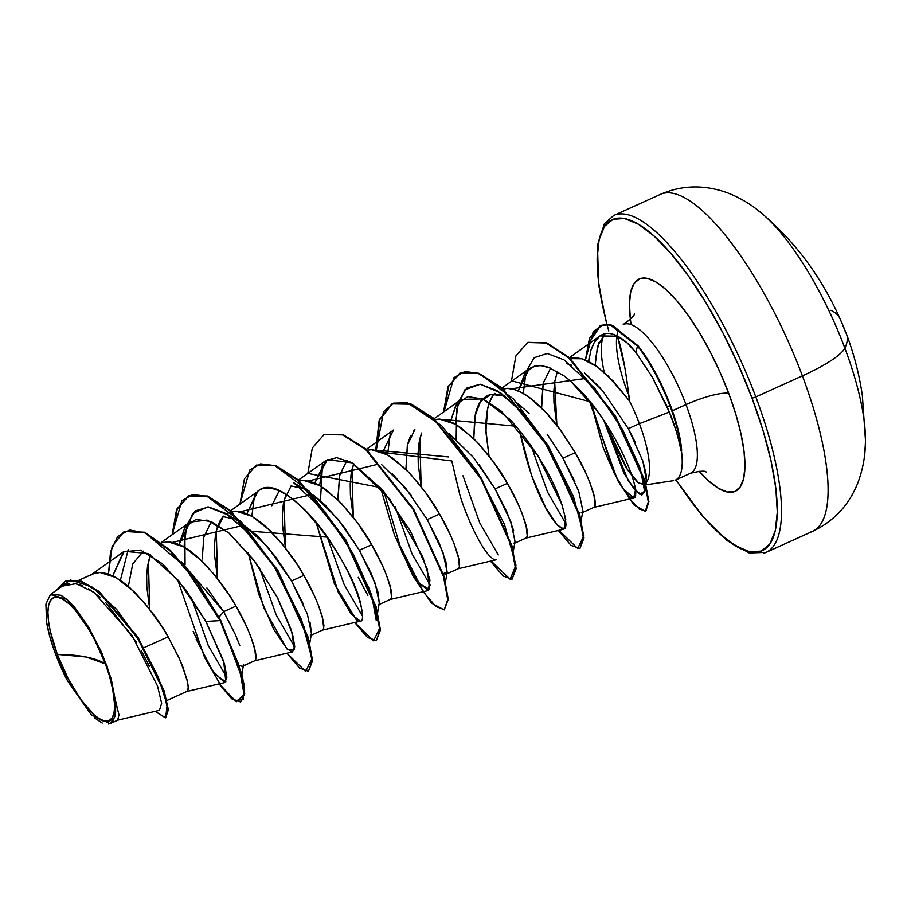 <?xml version="1.0" encoding="UTF-8"?>
<svg xmlns="http://www.w3.org/2000/svg" width="911" height="911" viewBox="0 0 911 911"><rect width="100%" height="100%" fill="white"/><g stroke="black" fill="none" stroke-linecap="round" stroke-linejoin="round"><path stroke-width="1.37" d="M830.934 310.298A295.654 67.004 154.5 0 1 839.179 317.039L840.751 320.376A293.649 286.76 0.8 0 1 845.431 332.014A295.79 59.454 159.4 0 1 846.535 334.235A295.79 59.454 159.4 0 1 844.839 348.104A73.95 14.861 159.4 0 1 802.397 375.856A184.865 55.935 65.7 0 1 810.323 532.161A184.865 55.935 -114.3 0 0 802.397 375.856L755.811 396.923A184.865 55.935 65.7 0 1 763.737 553.239A184.865 55.935 -114.3 0 0 755.811 396.923A3.143 0.626 159.4 0 1 751.962 397.936A181.733 54.979 65.7 0 1 767.814 546.554A181.733 54.979 65.7 0 1 676.064 479.767M864.698 451.275A147.889 44.741 -114.3 0 0 844.839 348.104A295.79 59.454 -20.6 0 0 846.535 334.235C854.097 354.493 859.369 374.922 862.341 395.522L865.45 440.127C865.552 454.874 863.002 469.176 857.786 483.024C849.006 505.058 833.975 521.149 812.692 531.295L766.105 552.362L749.218 552.977L727.251 540.701L702.142 515.672L675.905 479.846M765.126 216.317A147.889 44.741 65.7 0 1 844.839 348.104A147.889 44.741 65.7 0 1 865.45 439.432M57.325 654.405L86.101 657.002L105.391 663.891C118.236 695.526 117.234 726.113 104.594 720.988C94.106 721.558 68.109 685.641 57.325 654.405L68.04 678.433L80.794 699.523L93.628 714.463L99.458 718.87L104.594 720.988L108.842 720.726L112.019 718.096L114.034 713.199L114.786 706.23L112.452 687.19L109.457 675.86L105.391 663.891L94.664 639.864L88.424 628.738L75.385 610.37L69.077 603.834L63.246 599.427L58.11 597.32L53.874 597.582L50.686 600.212L48.682 605.109L47.93 612.078L48.465 620.858L50.253 631.107L57.325 654.405A67.437 20.406 65.7 0 1 58.11 597.32A67.437 20.406 65.7 0 1 105.391 663.891A418.57 84.142 -20.6 0 0 86.101 657.002A418.57 84.142 -20.6 0 0 57.325 654.405M675.062 480.245A81.648 24.699 -114.3 0 0 681.371 450.455L681.132 451.161C678.194 436.608 674.254 423.569 669.312 412.045L652.23 376.995L635.901 352.477L652.23 376.995L666.875 406.226L670.018 406.033A81.102 24.54 -114.3 0 0 637.472 345.998L635.901 352.477C629.672 344.552 623.523 339.12 617.453 336.182L625.219 369.24L629.034 396.581M631.152 324.68A116.528 35.256 65.7 0 1 659.143 284.061A116.528 35.256 65.7 0 1 728.732 393.347A34.88 7.015 -20.6 0 0 686.006 404.598A81.648 24.699 -114.3 0 0 624.308 324.077A81.648 24.699 -114.3 0 1 686.006 404.598L672.386 410.759L686.006 404.598A34.88 7.015 159.4 0 1 728.732 393.347A116.528 35.256 65.7 0 1 742.419 482.671A116.528 35.256 65.7 0 1 699.022 471.169L708.416 480.746L718.483 488.353L727.365 492.008L734.687 491.553L740.199 487.009L743.661 478.548L744.959 466.5L744.036 451.332L740.939 433.613L735.769 414.038L728.732 393.347L720.089 372.348L710.193 351.84L699.42 332.606L688.158 315.388L676.873 300.869L665.987 289.573L655.909 281.954L647.038 278.299L639.704 278.755L634.204 283.298L630.731 291.759L629.433 303.807L630.412 319.476M617.829 331.638A81.648 24.699 -114.3 0 0 627.804 393.119A81.648 24.699 -114.3 0 1 617.829 331.638M570.115 358.308L575.035 357.67L581.81 358.729L589.201 361.758L597.047 366.632L613.331 381.219L629.387 400.806A72.903 22.058 65.7 0 1 639.385 423.649A72.903 22.058 -114.3 0 0 629.387 400.806C626.335 372.701 622.361 351.156 617.453 336.182L627.189 342.969L635.901 352.477L637.472 345.998L612.807 325.455L603.731 324.51L593.357 331.365L585.409 359.993L589.451 338.436L600.212 325.591L609.903 324.658L637.472 345.998A81.102 24.54 65.7 0 1 670.018 406.033L666.875 406.226L669.312 412.045L639.385 423.649A72.903 22.058 65.7 0 1 646.343 482.557A72.903 22.058 -114.3 0 0 639.385 423.649L669.312 412.045L675.506 429.035M639.112 483.525L626.62 468.505L612.488 441.026L605.667 423.251M600.497 325.466L610.233 324.362L638.042 345.747A81.102 24.54 65.7 0 1 681.656 450.319L681.371 450.455A81.648 24.699 65.7 0 1 676.611 479.414M689.502 473.629A81.648 24.699 -114.3 0 0 686.006 404.598A81.648 24.699 -114.3 0 1 689.502 473.629M166.861 700.491L186.846 691.449L188.019 689.627C188.611 688.557 188.19 684.913 186.755 678.718L180.002 660.054L168.125 636.789L144.2 647.607L168.125 636.789C160.928 623.272 149.643 608.297 134.259 591.854L116.141 577.62L100.051 572.484L92.842 573.941L78.699 580.341M242.52 666.271L254.716 660.76L255.877 658.938L254.613 648.028C250.32 633.771 244.102 619.799 235.972 606.1L223.673 611.668L235.573 634.99L239.787 645.535M242.394 666.328L239.775 665.713M310.161 622.896L311.425 633.817L310.252 635.639L322.562 630.07L323.724 628.248L322.471 617.339C318.178 603.082 311.961 589.11 303.83 575.41L291.52 580.979L303.397 604.244M378.111 604.95L390.42 599.381L391.582 597.559L390.329 586.65C386.025 572.393 379.819 558.42 371.688 544.721L359.378 550.29L371.267 573.577L378.019 592.241L379.272 603.139M367.873 595.373L358.251 577.323M445.957 574.272L458.279 568.703L459.44 566.881L458.176 555.972C453.883 541.715 447.665 527.731 439.535 514.032L427.236 519.6L439.113 542.865L445.866 561.518L447.13 572.438L445.957 574.272L443.35 573.657M514.977 541.76L513.815 543.582L526.125 538.014L527.287 536.192L526.034 525.283C521.741 511.025 515.524 497.042 507.393 483.354L495.083 488.911L506.96 512.176L513.724 530.84M582.835 511.071L581.673 512.893L593.983 507.325L595.145 505.503L593.892 494.593C589.588 480.336 583.382 466.364 575.251 452.665L562.941 458.222L574.83 481.52M580.113 512.836L579.054 512.278M206.911 587.959L223.673 611.668L235.972 606.1C228.775 592.583 217.49 577.608 202.117 561.165L183.999 546.93L167.909 541.794L161.794 542.808L167.909 541.794L174.684 542.854L182.075 545.883L189.921 550.756L198.029 557.327L214.279 574.545L229.333 595.259L235.972 606.1L246.767 626.95L250.707 636.277L255.365 651.217L256.059 656.307L255.684 659.575L254.442 660.851L292.522 651.889L294.72 646.48L292.499 633.805L277.024 596.819L253.326 559.468L228.98 533.072L207.059 520.09L189.898 522.117L179.034 544.436L184.922 527.355L195.933 519.441L211.124 521.525L228.98 533.072L255.399 562.235L277.764 598.22L291.509 630.469L294.435 649.452L287.307 649.281L273.642 629.296L258.735 594.245L248.236 553.023L263.928 608.195L286.874 648.871L292.522 651.889M150.566 554.822L148.413 561.586L149.734 609.402L146.83 586.935L146.66 575.9L147.559 566.016L150.566 554.822M211.306 521.593L203.779 537.262L202.242 558.978M223.446 516.674L233.706 518.94M239.547 521.809L257.676 536.055L275.703 556.928L291.52 580.979L303.83 575.41C296.633 561.893 285.348 546.919 269.975 530.475L251.857 516.241L235.755 511.105L226.19 513.645M223.491 516.15L216.271 530.897L217.592 578.713L214.689 556.245L214.518 545.211L215.406 535.326L217.399 526.865L220.485 520.056L222.99 516.685M271.82 505.764L279.051 491.018M291.326 485.996L301.564 488.25M307.417 491.131L293.661 482.716L324.771 511.572L353.126 553.763L371.608 594.769L376.243 620.459L379.329 602.854L375.173 583.279L359.378 550.29L371.688 544.721C364.491 531.204 353.206 516.23 337.822 499.786L319.704 485.552L303.614 480.427L299.423 480.871L303.614 480.427L310.389 481.475L317.791 484.504L325.626 489.389L341.921 503.965L357.75 523.256L371.688 544.721L382.483 565.572L386.423 574.898L391.081 589.838L391.764 594.94L391.4 598.197L390.147 599.484L428.238 590.51L429.969 580.227L422.693 556.667L389.578 498.818L351.692 462.526L336.671 457.675L325.603 460.75L314.739 483.058L327.368 459.656L352.329 462.868L382.95 490.448L410.474 531.227L427.259 569.216L429.605 589.463L419.071 583.484L401.933 552.362L417.716 581.673L428.238 590.51M313.703 495.231L325.523 505.366L343.538 526.239L359.378 550.29L337.867 518.974L313.714 495.231M291.349 485.472L284.118 500.219L285.45 548.023L282.535 525.556L282.364 514.521L283.264 504.637L285.895 494.388M337.947 497.577L339.666 475.086L347.011 460.226L339.484 475.895L338.061 500.025M392.356 473.686L411.396 495.538M443.236 573.577L447.187 572.165L443.019 552.59L427.236 519.6L439.535 514.032C432.349 500.526 421.053 485.54 405.68 469.108L387.562 454.862L371.472 449.738L367.281 450.182L371.472 449.738L378.247 450.786L385.638 453.815L393.484 458.7L409.768 473.276L425.608 492.566L439.535 514.032L450.33 534.882L454.282 544.22L458.928 559.149L459.622 564.251L459.246 567.507L458.005 568.794L496.096 559.821L494.024 559.502C480.814 552.055 463.289 508.042 459.599 493.864L451.799 460.966L382.597 452.368L393.461 430.06L366.336 449.351M353.753 463.699L351.976 469.529L353.297 517.334L350.393 494.867L350.223 483.832L351.122 473.948L353.753 463.699M414.869 429.536L407.342 445.206L405.919 469.336L407.513 444.42L410.531 435.765M413.548 431.005L414.733 429.673M479.266 464.872L495.083 488.911L507.393 483.354C500.196 469.837 488.911 454.851 473.538 438.419L455.42 424.184L439.318 419.049L435.139 419.493L439.318 419.049L446.105 420.096L453.496 423.125L461.33 428.011L477.626 442.587L493.466 461.877L507.393 483.354L518.188 504.193L522.128 513.531L526.786 528.46L527.469 533.561L527.105 536.83L525.852 538.105L563.943 529.143L565.754 519.293L561.928 504.683C552.168 476.157 534.962 447.836 510.319 419.72L482.841 398.916L461.308 399.371L455.716 405.589L450.455 421.679L456.479 404.393L467.81 396.604L483.399 399.143L501.665 411.419L538.139 456.149L561.928 504.683C569.261 530.578 566.391 535.736 553.353 520.181C539.563 500.708 528.494 471.704 520.147 433.169L531.808 476.225L545.883 508.087L557.281 525.078L563.943 529.143M421.599 433.021L419.834 438.84L421.155 486.645L418.251 464.189L418.081 453.154L418.969 443.258L421.599 433.021M473.766 438.646L475.383 413.696C477.694 405.714 480.108 400.806 482.614 398.961L487.658 395.385L494.889 393.928L505.115 396.194L490.972 394.304L480.552 401.421L474.745 416.805L473.766 438.646M517.266 403.163L529.075 413.298M547.101 434.16L562.941 458.222L575.251 452.665L559.411 428.614C555.403 422.92 549.39 415.951 541.385 407.729C533.379 400.225 527.332 395.488 523.267 393.495C516.594 389.874 511.23 388.166 507.176 388.359L499.968 389.817M494.912 393.404C492.339 395.374 489.924 400.293 487.681 408.151L485.962 430.652L489.013 455.955L486.098 433.499L485.927 422.465L486.827 412.581L488.82 404.12L491.894 397.31L494.411 393.928M541.51 405.577L543.207 383.121L550.665 368.078L543.207 383.121L541.624 407.957M566.779 363.694L571.163 365.038M585.397 373.647L600.087 387.824M643.075 461.74L646.503 475.827L646.161 482.784L646.537 481.418L642.904 461.217L628.328 428.648L639.385 423.649L628.328 428.648L635.571 442.974M629.387 400.806L608.07 375.913L597.217 366.757L581.935 358.763L569.102 358.627M557.384 371.437L554.697 381.823L556.86 425.255L553.956 402.81L553.786 391.776L554.685 381.891L557.384 371.437M159.448 710.318L161.634 703.349L157.58 686.165L131.97 635.274L93.947 592.344L76.16 583.655L62.221 586.149L50.412 594.541L66.765 599.313L88.367 626.631L106.986 665.816L118.977 714.941L117.61 720.168L159.448 710.318M110.026 723.619L117.849 720.089L118.942 714.6L115.606 701.846L115.025 716.376L110.026 723.619L91.305 714.862L67.63 681.007L60.377 665.964L54.239 650.556L49.547 635.605L46.552 621.917L45.903 604.13L50.412 594.541M120.389 580.273L128.223 549.504L120.389 580.273M177.543 579.419L204.656 657.583L221.088 685.755L234.958 700.468L243.294 699.648L244.023 683.74L220.713 620.345L220.143 620.607L241.859 675.916L244.125 693.818L240.652 701.96L244.683 693.567L242.428 675.666L220.713 620.345L196.833 581.48L170.095 550.073L144.701 532.24L124.5 531.318L144.997 532.366L170.323 550.29L196.947 581.628L220.713 620.345L220.143 620.607L196.377 581.89L169.753 550.551L144.439 532.616L124.215 531.443L112.155 546.27L108.443 574.055L110.561 551.645L117.678 536.42L129.533 529.974L145.35 533.015L183.68 565.48L220.143 620.607L205.886 621.45L178.499 580.569L148.334 553.524L124.203 551.303L112.736 575.82L123.441 551.815L140.59 550.119L162.568 563.886L185.65 589.656L205.886 621.45L223.685 661.238L225.837 681.827L214.222 673.821L196.172 639.158M165.734 717.674L168.319 709.863L164.322 691.472L138.21 637.7L99.083 591.444L80.475 580.831L65.467 581.229L80.703 580.899L99.151 591.501L137.937 637.267L164.071 690.697L168.284 709.259L165.46 717.822L167.715 709.521L163.502 690.948L137.379 637.529L98.593 591.751L80.134 581.15L65.182 581.355L56.095 590.499L70.329 579.977L91.726 586.798L116.631 609.413L140.351 642.312L158.309 677.18L167.146 704.898L165.654 717.731L155.098 711.343L165.46 717.822M149.358 666.192L141.342 650.705M136.297 642.118L105.653 602.41M99.959 597.149L88.583 588.768M82.753 585.762L73.54 583.279M69.02 583.404L62.039 586.274M90.155 575.49L94.038 573.463L100.051 572.484L106.826 573.543L114.217 576.561L122.063 581.446L130.171 588.005L146.42 605.234L161.475 625.948L168.125 636.789L178.92 657.628L182.86 666.966L187.518 681.895L188.201 686.996L187.837 690.265L186.584 691.54L224.664 682.578L226.873 677.237L224.482 663.948L205.886 621.45L220.143 620.607L238.693 664.563L244.08 694.444L236.37 701.743L219.05 683.899L231.747 698.805L240.652 701.96M226.383 513.758L229.743 512.084L235.755 511.105L242.542 512.164L249.933 515.193L257.767 520.067L265.875 526.638L282.137 543.856L297.191 564.581L303.83 575.41L314.625 596.261L318.565 605.587L323.223 620.528L323.906 625.629L323.542 628.886L322.289 630.161L360.813 621.051M502.986 388.803L507.176 388.359L513.952 389.418L521.354 392.436L529.189 397.321L545.484 411.909L561.313 431.199L575.251 452.665L586.046 473.515L589.986 482.841L594.644 497.77L595.327 502.872L594.963 506.14L593.71 507.416L633.68 498.01L635.479 490.027C633.259 471.135 613.912 433.112 597.605 411.499L570.844 381.367M588.517 362.282L591.011 349.835C593.551 343.06 596.01 338.846 598.368 337.207C603.765 332.504 610.131 332.173 617.453 336.182L599.916 335.931L594.302 342.342L590.738 350.701M589.303 356.748L588.608 361.451M534.666 366.131L529.166 368.682L518.302 390.99L525.226 372.497L534.666 366.131L540.997 365.653L548.149 367.144L564.08 375.89C576.219 385.319 587.39 397.185 597.605 411.499C622.703 445.73 637.768 485.677 635.559 495.14C636.538 496.153 630.549 514.601 603.014 447.164L590.886 402.696L613.661 472.205L623.249 488.808L633.68 498.01M551.235 368.317L541.533 365.698M519.646 430.265L520.147 433.169L519.646 430.265M362.384 612.784L361.075 605.872C353.696 563.67 282.729 464.804 256.891 492.088C271.558 477.353 308.203 504.193 335.715 550.039C360.597 589.451 370.105 631.369 356.019 619.355L334.428 583.86L316.083 522.322L338.3 592.275L351.361 614.333L360.392 621.2M230.631 510.729L257.756 491.439L246.892 513.747L256.891 492.088M193.189 631.414L211.341 669.574L224.664 682.578M604.255 372.405A81.648 24.699 65.7 0 1 605.132 333.665A81.648 24.699 -114.3 0 0 604.255 372.405M595.35 359.549L598.96 342.331M604.779 333.745L597.491 346.556L595.145 365.311M526.102 371.449L523.267 393.495L526.08 371.506L534.245 357.681L547.204 353.491L564.011 359.868L594.826 388.45L622.498 429.4L640.251 468.311L644.726 491.872L639.271 494.069L628.237 480.609L603.799 420.415L623.898 473.025L634.238 489.184L641.856 495.117L644.908 489.97L642.221 474.551L619.127 423.513M530.851 445.103L547.625 492.236L566.141 524.258L547.625 492.236L530.851 445.103M455.42 424.184L458.324 401.899L466.739 388.075L480.108 384.237L497.212 390.648L521.024 411.112L544.311 441.243L575.934 505.07L546.019 443.851L523.882 414.277L500.856 393.028L480.222 384.248L464.838 389.851L456.605 409.221L456.172 439.284M462.993 475.793L479.767 522.925L498.283 554.947L479.767 522.925L462.993 475.793M390.386 432.827L387.562 454.862L390.386 432.827M395.135 506.482L411.92 553.615L430.436 585.636L411.92 553.615L395.135 506.482M319.704 485.552L322.54 463.517L320.467 500.663M362.578 616.326L344.062 584.304L327.288 537.16L252.609 531.352M259.43 567.86L276.204 614.982L294.72 647.004L276.204 614.982L259.43 567.86M183.999 546.93L186.903 524.645L195.33 510.82L208.699 506.983L225.803 513.405L249.603 533.857L272.901 564L304.525 627.827L274.177 565.947L251.743 536.215L228.513 515.148L207.856 506.926L192.688 513.428L184.887 533.846L185.058 564.877M191.333 597.627L208.186 645.295L226.873 677.704L208.186 645.295L191.333 597.627M172.714 542.352L241.62 525.772M240.572 511.675L309.478 495.083M308.419 480.985L377.325 464.405M448.394 456.923L375.696 450.171L379.249 419.789L391.889 403.869L410.451 404.211L433.397 418.718L480.814 478.48L511.344 545.883L515.58 568.874L512.062 579.214L516.138 568.612L511.914 545.632L481.384 478.229L433.966 418.468L411.02 403.96L392.459 403.607L379.773 419.652L376.277 450.296L383.531 411.681L393.598 403.14L407.308 402.81L441.744 425.722L477.421 471.739L504.478 524.44L515.956 565.15L510.137 579.237L491.109 561.005M443.532 412.023L448.03 386.64L459.759 373.18L478.321 373.521L501.266 388.04L548.673 447.802L579.202 515.193L583.427 538.185L579.92 548.513L583.997 537.923L579.76 514.943L549.242 447.54L501.824 387.79L478.879 373.271L460.317 372.918L448.622 386.332L444.101 411.613L453.872 377.712L464.792 371.551L478.992 373.316L513.383 398.927L547.944 445.388L573.531 496.791L583.894 535.645L577.711 548.502L558.955 530.316M511.959 380.923L590.089 401.717M172.122 534.768L176.62 509.386L188.338 495.926L206.899 496.279L229.845 510.798L277.263 570.559L307.781 637.951L312.017 660.93L308.499 671.27L299.605 668.116L286.908 653.21L305.686 671.498L311.915 658.687L301.564 619.833L275.965 568.384L241.369 521.901L206.968 496.301L192.756 494.559L181.847 500.765L172.122 534.768M239.969 504.079L244.467 478.708L256.185 465.236L274.746 465.589L297.692 480.108L345.121 539.87L375.639 607.273L379.864 630.253L376.345 640.581L367.452 637.427L354.755 622.52L373.544 640.82L379.773 628.009L369.422 589.144L343.811 537.706L309.228 491.211L274.815 465.612L260.614 463.881L249.694 470.076L239.969 504.079M307.827 473.401L312.325 448.03L324.031 434.558L342.593 434.9L365.539 449.408L412.968 509.181L443.498 576.595L447.722 599.575L444.204 609.903L431.427 603.059L413.127 576.276L394.417 534.939L380.536 487.601L307.827 473.401M512.062 579.214L503.168 576.059L490.471 561.153M579.92 548.513L571.026 545.37L558.318 530.464M511.39 381.333L515.888 355.95L527.606 342.479L546.088 343.037L568.863 357.943L615.005 416.418L644.214 480.427L648.325 501.824L645.295 511.287L633.897 504.899L617.647 480.427L589.269 400.703M681.132 451.161A81.102 24.54 -114.3 0 0 670.018 406.033A81.102 24.54 65.7 0 1 681.132 451.161L681.656 450.319A81.102 24.54 -114.3 0 0 638.042 345.747L610.472 324.407L600.782 325.341L588.016 344.404M629.82 498.921L639.203 509.067L645.865 511.037L648.894 501.574L644.772 480.165L615.574 416.168L569.421 357.693L546.657 342.787L527.89 342.354M396.524 538.743L423.752 592.412L435.857 606.464L444.477 609.755M444.204 609.903L448.292 599.313L444.056 576.333L413.537 508.919L366.108 449.157L343.151 434.638L324.316 434.433M376.345 640.581L380.434 630.002L376.209 607.022L345.69 539.619L298.261 479.846L275.316 465.327L256.469 465.111M308.499 671.27L312.575 660.68L308.351 637.7L277.832 570.297L230.415 510.547L207.469 496.017L188.907 495.664L177.201 509.078L172.691 534.37M401.933 552.362L383.941 491.644M585.955 378.395L511.413 388.803M516.241 426.234L443.555 419.493M223.673 611.668L219.039 617.214L223.673 611.668L181.243 561.734M251.857 516.241L254.681 494.195M605.678 423.262L627.759 470.247L637.768 482.454L644.555 484.88M628.328 428.648L602.763 390.91L584.646 373.066M571.618 365.22L566.995 363.751M581.218 520.272L582.892 510.798L578.736 491.223L562.941 458.222M513.36 550.961L515.034 541.476L510.877 521.912L495.083 488.911L473.583 457.595L449.419 433.852M427.236 519.6L405.725 488.285L381.561 464.542M309.797 643.029L311.471 633.544L307.326 613.98L291.52 580.979L267.504 546.646L240.857 522.584L225.803 513.405M606.897 324.031L603.389 309.581L598.55 281.954L597.115 258.291L599.142 239.502L604.551 226.315L613.126 219.232L624.559 218.515L638.406 224.22L654.121 236.097L671.1 253.702L688.705 276.363L706.253 303.204L723.061 333.187L738.502 365.174L751.962 397.936L762.94 430.197L771.002 460.727L775.842 488.353L777.288 512.016L775.261 530.806L769.852 544.004L761.266 551.087L749.833 551.793L735.997 546.099L720.282 534.222L703.292 516.617L685.687 493.956L676.087 479.79M608.799 331A181.733 54.979 65.7 0 1 633.247 221.475A181.733 54.979 65.7 0 1 751.962 397.936A3.143 0.626 -20.6 0 0 755.811 396.923A184.865 55.935 -114.3 0 0 616.109 214.62A184.865 55.935 65.7 0 1 755.811 396.923L802.397 375.856A184.865 55.935 -114.3 0 0 662.696 193.542A184.865 55.935 65.7 0 1 802.397 375.856A73.95 14.861 -20.6 0 0 844.839 348.104A147.889 44.741 -114.3 0 0 758.59 210.908M51.107 594.12L61.083 595.304L67.437 599.893L74.349 606.942L88.686 627.144L101.702 652.572L111.233 678.98L115.606 701.846L115.629 713.097L113.271 720.669L108.705 724.051M102.26 723.049L94.391 717.754M128.337 586.411L132.744 563.909L143.38 551.132M67.63 681.007A72.493 21.932 65.7 0 1 46.552 621.917M606.703 324.031L598.595 284.483L597.468 245.173L604.437 223.662L613.741 215.486L660.327 194.407C681.519 185.149 703.531 184.489 726.374 192.426C740.21 197.653 752.623 205.18 763.634 215.007C800.04 246.266 827.678 286.008 846.535 334.246M623.261 324.464C631.277 318.884 635.001 315.172 634.42 313.316M673.366 480.701L645.945 484.834M675.404 480.097L690.549 473.253C700.195 470.919 705.444 470.577 706.298 472.228M65.751 581.093L65.182 581.355M124.784 531.193L124.215 531.443M91.43 574.579L123.441 551.815M161.327 542.444L189.898 522.117M298.478 480.04L325.603 460.75M434.194 418.661L461.308 399.371M502.052 387.984L529.166 368.682M569.386 357.659L599.916 335.931M188.338 495.926L188.907 495.664M256.185 465.236L256.754 464.986M391.889 403.869L392.459 403.607M527.606 342.479L528.175 342.229M645.295 511.287L645.865 511.037M600.212 325.591L600.782 325.341M243.624 664.233L241.95 673.707M445.513 581.651L447.187 572.165M644.726 491.872L646.537 481.418"/></g></svg>
